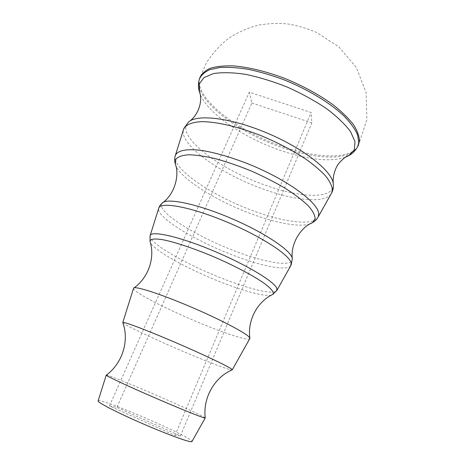 <?xml version="1.0" encoding="UTF-8"?>
<svg xmlns="http://www.w3.org/2000/svg" width="465" height="465" viewBox="0 0 465 465"><rect width="100%" height="100%" fill="white"/><g stroke="black" fill="none" stroke-linecap="round" stroke-linejoin="round"><path stroke-width="0.35" stroke-dasharray="2.33 1.74" d="M251.844 103.003L311.864 122.876L311.166 112.484L249.292 92.204L251.844 103.003L116.907 407.392L109.426 405.916L174.98 435.467L180.391 435.967L116.907 407.392M180.391 435.967L311.864 122.876M174.98 435.467L311.166 112.484M109.426 405.916L249.292 92.204M133.525 288.381C132.601 291.939 168.795 310.364 201.973 323.867C226.443 333.922 247.799 340.793 249.717 338.752M122.772 322.553C122.394 324.192 157.048 340.461 188.308 353.592C212.302 363.723 232.523 371.303 232.262 369.82M106.218 375.156L106.375 375.086C108.479 374.993 139.651 387.787 167.04 399.865C187.877 409.026 205.001 417.076 205.228 417.93M98.115 400.9C99.26 396.959 193.271 437.594 192.004 441.477M271.409 295.118C265.033 296.873 243.916 291.195 220.858 282.086C187.139 268.968 151.113 248.909 150.032 241.591M150.16 235.523L150.073 235.79C148.196 242.718 186.639 264.661 222.764 278.634C249.321 289.114 273.321 294.938 276.658 290.788M290.718 265.782C286.713 271.258 261.22 266.061 233.471 255.349C195.812 241.155 156.252 217.3 158.687 208.425L158.809 208.047M162.093 203.205C155.165 210.965 195.916 236.458 235.104 251.106C265.532 262.853 292.979 267.456 292.328 258.929M309.882 223.95C299.786 227.455 276.466 223.119 252.111 214.132C215.917 201.049 178.508 177.554 175.299 163.982M175.41 155.287L175.247 155.798C171.631 168.807 213.249 196.509 253.844 211.034C283.627 222.055 311.87 225.891 317.63 217.853M331.057 193.981C324.576 203.577 294.793 200.52 263.829 189.302C221.793 174.642 179.199 144.964 183.454 129.723M190.255 120.83L188.273 122.347C174.602 135.606 219.858 169.585 265.399 185.227C301.041 198.218 334.783 199.468 333.295 184.024L333.248 183.629M345.216 157.339C329.819 162.082 308.51 159.861 281.284 150.689C244.265 138.181 207.088 113.222 200.037 93.756M199.537 78.614L199.276 79.422C193.562 99.283 237.999 132.984 282.883 147.864C315.834 159.309 348.419 160.774 356.765 148.225M358.364 145.359L366.885 119.679L366.112 92.558L356.196 67.303L338.816 46.802L316.351 32.335C306.743 28.319 297.49 25.569 288.585 24.099C279.738 23.058 269.956 23.337 259.243 24.947C248.357 27.691 238.185 32.114 228.734 38.206C219.91 45.181 212.47 53.394 206.414 62.845L199.7 78.103C193.952 98.092 238.429 131.897 283.383 146.777C316.601 158.303 349.465 159.658 357.591 146.777"/><path stroke-width="0.7" d="M249.717 338.752L249.49 337.485C246.7 333.324 219.66 319.118 189.156 306.197C158.641 293.246 134.205 285.591 133.565 288.254L122.789 322.489M249.868 338.479L232.262 369.82L231.727 369.21C228.425 366.432 202.333 354.01 173.701 341.758C145.057 329.487 122.684 321.135 122.777 322.524L122.777 322.53C129.508 340.735 122.452 363.235 106.375 375.086M232.256 369.785C214.348 377.411 202.763 397.988 205.228 417.93L204.449 417.907C200.525 416.995 176.2 407.113 150.503 395.913C124.789 384.712 105.346 375.522 106.229 375.121M192.004 441.477L191.098 441.744C186.942 441.622 163.639 432.909 139.413 422.249C115.163 411.589 97.034 402.103 98.115 400.9L106.218 375.156M133.565 288.254C148.742 277.704 155.182 257.302 150.032 241.591C149.986 238.993 154.188 238.359 162.645 239.696C174.811 242.032 194.213 248.49 214.481 257.093C234.703 265.846 253.233 275.658 263.992 283.162C271.328 288.608 274.315 292.334 272.943 294.333L271.409 295.118M276.658 290.788L276.896 288.562C275.053 281.912 245.793 264.248 211.877 250.217C177.956 236.133 150.724 230.291 150.073 235.79L150.032 241.591M150.16 235.523L158.687 208.425C159.733 201.455 188.627 206.28 224.217 220.916C259.813 235.476 289.916 254.989 291.183 263.05L290.718 265.782M249.862 338.195C247.27 319.955 257.75 301.326 272.943 294.333L276.983 290.224L291.096 265.102L292.328 258.929C292.427 251.478 265.48 233 231.14 218.352C196.817 203.653 166.179 197.491 162.093 203.205C175.218 193.969 179.56 174.526 175.299 163.982L175.846 159.158C178.112 156.676 182.437 155.205 188.819 154.758C196.329 154.967 205.425 156.327 216.091 158.844C227.42 162.006 239.213 166.081 251.472 171.079C263.603 176.468 274.85 182.204 285.214 188.284C294.705 194.364 302.331 200.13 308.092 205.588C312.602 210.692 314.956 215.022 315.154 218.567L312.654 222.578L309.882 223.95M317.63 217.853L318.252 216.771L318.717 213.894C318.717 202.839 287.108 179.484 248.229 163.913C231.646 157.455 216.725 153.061 203.455 150.736C186.936 148.306 177.06 150.398 175.247 155.798C174.497 158.333 174.515 161.059 175.299 163.982M175.41 155.287L183.454 129.723C185.227 124.928 191.243 122.243 201.496 121.667C216.022 121.603 237.656 126.515 260.261 135.344C277.529 142.47 292.863 150.497 306.255 159.425C314.311 165.238 320.809 170.8 325.744 176.119C329.679 181.17 331.894 185.628 332.382 189.493L331.714 192.812L331.057 193.981M292.328 258.929C290.265 243.143 301.57 226.618 312.654 222.578C315.171 221.055 317.037 219.12 318.252 216.771L331.714 192.812C333.085 190.005 333.614 187.07 333.295 184.024C332.713 171.684 304.523 148.887 267.718 133.31C230.936 117.651 196.294 113.727 188.273 122.347L183.948 128.317L183.454 129.723M200.037 93.756L199.52 92.18L199.287 84.014L203.885 77.632L213.394 73.598C222.09 72.22 232.779 72.459 245.462 74.313C258.976 77.144 273.002 81.439 287.544 87.199C301.849 93.645 314.857 100.795 326.581 108.647C337.084 116.61 345.088 124.306 350.604 131.723L355.016 141.686L354.307 149.753L348.895 155.56L345.216 157.339M356.765 148.225L357.69 146.58L358.765 142.406L357.579 134.815C355.062 129.119 350.686 122.993 344.455 116.442C330.557 103.172 308.132 89.472 283.807 79.742C271.618 75.243 259.836 71.784 248.467 69.366C237.621 67.605 228.053 66.983 219.753 67.501L209.605 69.733C204.397 72.156 200.956 75.388 199.276 79.422C198.107 83.805 198.189 88.059 199.52 92.18C201.083 94.726 202.926 109.792 190.255 120.83M357.591 146.777L359.451 141.162C359.34 136.297 357.358 130.816 353.505 124.713C348.564 118.36 341.891 111.815 333.481 105.084C319.403 94.819 303.052 85.88 284.423 78.271C265.73 71.302 248.723 67.181 233.407 65.891C224.072 65.629 216.295 66.443 210.064 68.338C204.844 70.785 201.386 74.04 199.7 78.103L199.537 78.614M158.809 208.047C158.664 208.186 159.85 205.094 162.093 203.205M333.248 183.629C332.417 175.973 335.585 167.29 339.072 163.134C343.339 158.385 346.611 155.856 348.895 155.56C352.604 153.56 355.539 150.567 357.69 146.58L358.364 145.359M191.917 441.628L205.187 418.006"/></g></svg>
